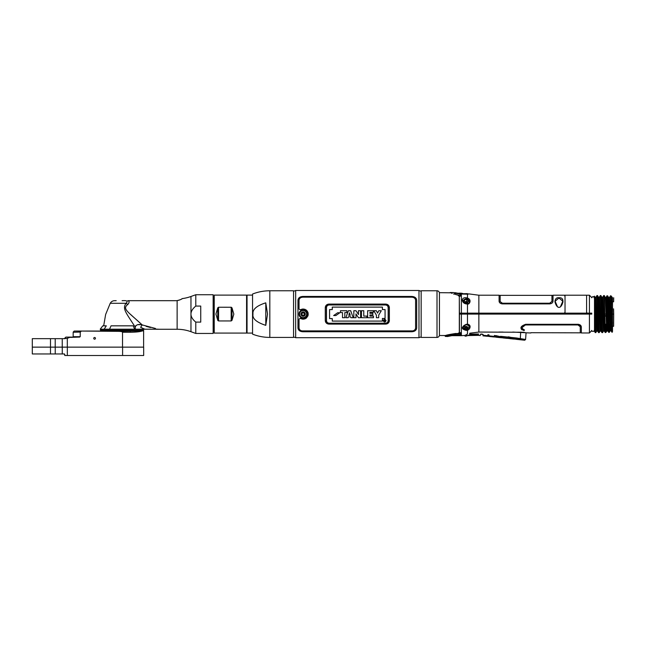 <?xml version="1.0" encoding="UTF-8"?>
<svg xmlns="http://www.w3.org/2000/svg" width="646" height="646" viewBox="0 0 646 646"><rect width="100%" height="100%" fill="white"/><g stroke="black" fill="none" stroke-linecap="round" stroke-linejoin="round"><path stroke-width="0.97" d="M439.433 334.983A2.431 2.431 180 0 1 437.011 337.414L421.152 337.414L421.152 290.773L437.011 290.773A2.431 2.431 0 0 1 439.433 293.203M460.743 314.093L460.735 313.149L461.389 313.149L459.443 313.149L459.306 296.32M458.394 295.48L458.127 295.424C447.484 292.04 447.484 292.04 458.127 295.424L459.314 296.393L459.314 332.698L457.699 333.538L458.474 333.441M445.982 335.54L439.433 335.516L439.433 292.67L450.351 292.8M458.886 333.288L461.066 332.488M455.511 333.53L457.699 333.538L455.511 333.53M564.725 312.607C564.725 290.094 564.725 290.094 564.725 312.607L564.717 313.149L461.389 313.149L461.389 314.093L554.236 314.093L554.22 313.149M564.725 296.054L564.725 295.214L553.024 295.214L553.024 301.238C552.839 302.796 551.708 303.677 549.649 303.895L502.459 303.895C500.4 303.677 499.277 302.788 499.092 301.238L499.092 295.214L478.864 295.214L478.864 314.093L591.801 314.093M558.192 307.27L559.719 307.27C562.141 306.535 565.848 297.184 558.96 297.766C556.594 297.451 555.245 298.718 554.922 301.593C555.625 304.573 556.715 306.462 558.192 307.27M562.981 301.674L562.908 302.102M562.811 302.522L562.787 301.23L560.437 306.761M467.631 299.138L467.163 298.912L467.486 298.121C472.105 299.51 469.44 304.904 467.486 304L467.421 303.838M468.447 294.003A0.807 0.807 32.8 0 1 469.061 293.922L460.202 294.075M459.807 296.449L461.389 295.27L460.84 294.746M455.39 293.244L459.887 294.027C461.074 294.487 460.994 294.907 459.629 295.287L455.842 294.6L454.679 293.284L455.115 293.163L453.274 292.517A0.807 0.807 130.8 0 1 453.807 292.719M460.792 294.834L461.373 295.222M453.589 294.011L454.219 294.237C449.018 292.073 449.018 292.073 454.219 294.237L454.623 293.76M454.154 294.14L455.446 293.801L454.219 294.237M453.581 292.581L450.214 292.517L452.143 293.429M466.275 303.66C464.466 303.41 463.311 302.385 462.819 300.584L466.323 303.943L467.486 304L467.486 313.149M466.323 303.943C461.325 303.224 460.8 296.982 466.323 297.798L466.186 298.815M467.001 294.059A0.807 0.638 -89.7 0 1 467.486 294.059L467.486 298.121L466.323 297.798M462.819 300.584L466.186 298.613M466.186 299.3L466.186 299.518A3.367 2.584 0 0 0 465.055 299.663M463.343 300.713A3.367 2.584 0 0 0 462.972 301.335M467.284 303.717C468.415 303.741 469.174 303.047 469.561 301.65L468.003 299.356M586.843 312.607C586.843 290.094 586.843 290.094 586.843 312.607L586.867 314.093M591.801 313.149L565.024 313.149L565.024 295.214L586.6 295.214L586.6 313.149M589.427 313.149L589.427 295.214L586.843 295.214M594.134 297.588L594.498 298M594.498 298.775L594.498 314.093L608.459 314.093L606.965 314.093L607.426 326.634L608.37 327.845L607.135 296.708L606.941 295.828L606.126 297.241A0.541 0.541 -80.5 0 1 605.229 297.305M608.589 297.483L607.62 295.828L608.459 314.093L611.286 314.093L610.438 295.828L609.493 297.459L608.564 297.459L609.404 314.093L610.341 314.093L609.493 297.459L608.564 297.459M611.181 330.728L610.244 330.728L611.181 330.728L610.341 314.093L612.513 314.093L612.513 331.568L611.827 314.093L611.286 314.093L612.125 332.367L610.712 330.461M612.513 330.219L612.513 314.093L613.514 314.093L611.827 314.093L610.987 295.828L612.513 297.717L611.932 297.459L612.513 297.717L612.513 314.093L613.7 314.093L613.579 308.836M578.299 313.149L578.315 314.093L578.299 313.149M580.746 314.093L580.762 313.149L580.746 314.093M595.127 297.257A0.541 0.541 90 0 0 596.008 297.192L596.952 295.553L598.64 332.633L597.227 330.728L595.273 332.633L594.498 299.801L595.814 332.633L596.767 331.002L597.695 331.002L596.856 314.093L598.349 314.093L597.502 295.553L596.952 295.553L596.008 297.192L596.856 314.093L595.919 314.093L596.767 331.002L597.695 331.002M598.495 297.257A0.541 0.541 90 0 0 599.383 297.192L600.328 295.553L602.007 332.633L602.557 332.633L600.877 295.553L600.328 295.553L599.383 297.192L600.223 314.093L604.543 314.093L603.695 295.553L602.726 297.217L603.695 295.553L604.301 295.553L605.342 332.569L605.762 327.627M599.351 297.217L598.479 297.217L597.502 295.553M605.359 332.609L603.97 330.728A0.541 0.541 90 0 0 603.501 331.002L602.565 332.633L603.501 331.002L601.822 297.192L602.75 297.192L601.822 297.192L600.877 295.553M607.62 295.828L606.941 295.828L606.126 297.241L606.295 298.105L607.135 296.708M609.033 303.418L609.945 303.006M611.011 295.844L610.438 295.828L609.493 297.459M612.513 300.826L612.513 301.795L613.627 301.795L613.7 297.741M594.498 299.801L594.498 296.191M605.189 297.241L605.359 298.113L606.295 298.105L606.965 314.093L606.029 314.093L606.489 326.65L607.426 326.634L607.813 330.728L606.877 330.728L606.489 326.65M609.331 311.792L610.26 311.792M581.57 313.149L581.562 313.867M608.96 301.835L609.897 301.835M588.821 314.093L588.821 313.149M589.855 314.093L589.814 313.149M589.394 313.149L589.394 314.093M610.123 307.585L609.186 307.585M613.7 314.093C613.7 335.169 613.7 335.169 613.7 314.093C613.7 293.026 613.7 293.026 613.7 314.093L613.627 326.093M609.453 315.708L608.508 315.708M607.959 315.708L607.022 315.708M606.085 315.708L605.14 315.708M608.944 301.537L609.881 301.537M609.17 307.189L610.107 307.189M609.986 303.919L609.049 303.919M571.985 314.093L572.001 313.149M570.903 313.149L570.903 314.093M466.21 298.557L467.163 298.912M562.4 299.534L562.4 299.041M552.621 314.093L552.605 313.149M564.216 314.093L564.233 313.149L564.216 314.093M564.717 313.149L564.701 314.093L565.024 313.149M466.687 303.224L466.695 302.247M466.703 301.529L466.727 299.373M466.735 298.856L466.751 297.887M563.675 314.093L563.692 313.149M459.944 294.503L459.887 294.027L459.944 294.503M456.641 294.81L458.143 295.109M455.268 294.229L454.679 293.284M469.561 301.674L463.085 301.585M464.781 302.603L467.591 302.603M467.736 302.708L468.197 303.507M500.165 301.634L502.459 303.467L549.649 303.467L551.942 301.432L549.649 303.232L502.459 303.232L500.165 301.634M553.024 295.488L551.942 295.351L551.942 301.432M500.165 301.432L500.165 295.351L499.092 295.488M559.42 307.351L558.491 307.351M557.482 306.761L555.132 301.23L558.96 297.976L562.787 301.23L562.763 302.699M562.674 300.22L562.456 299.639M462.794 328.927L463.602 328.927L462.794 328.927M466.323 330.389C461.082 329.161 461.082 327.11 466.323 324.252L462.819 327.603L466.186 329.573L466.323 330.389L467.486 330.066L467.486 334.03C462.867 335.985 462.867 335.985 467.486 334.03L466.703 334.37M467.421 324.349L466.323 324.252M478.864 314.093L478.864 332.06L469.828 333.207M467.486 314.093L467.486 324.187C472.137 324.922 469.577 330.195 467.486 330.066L467.163 329.274L467.631 329.048M578.727 324.365L577.968 324.292C580.027 324.51 581.15 325.398 581.335 326.949L581.335 332.973L589.427 332.973L589.427 314.093M478.864 332.06L523.47 332.262M523.551 332.27L525.82 332.747L512.738 332.06M509.25 337.002L516.275 338.674A0.807 0.783 6 0 0 516.574 338.77L516.517 339.36L524.705 340.216L525.594 339.465L526.062 332.811L530.907 332.973M520.797 332.06C528.275 333.053 528.275 333.053 520.797 332.06M580.003 324.857L580.948 325.762M522.089 329.912L521.088 328.854M524.108 330.607C533.087 333.481 533.087 333.481 524.108 330.607C533.087 333.481 533.087 333.481 524.108 330.607C519.489 328.434 520.014 326.327 525.683 324.292L577.968 324.292M468.011 328.83L469.561 326.537C469.271 325.172 468.512 324.486 467.284 324.47M465.378 329.646L464.361 329.5M462.827 327.449L462.891 327.038M466.751 330.3L467.171 329.282L466.186 329.573M594.498 296.167L595.103 297.217L595.919 314.093L594.498 314.093L594.498 331.301L595.273 332.633M598.64 332.633L599.189 332.633L600.158 330.97L599.189 332.633L598.349 314.093L600.223 314.093L601.071 331.002M598.446 297.192L600.134 331.002A0.541 0.541 90 0 1 600.602 330.728L602.007 332.633M605.342 332.569L604.543 314.093L605.084 314.093M605.803 326.698L605.859 325.269M460.719 334.24L461.389 333.683L459.443 332.851L459.443 314.093L461.389 314.093L461.349 333.837M556.19 324.752L555.269 324.72M612.513 327.788L612.125 332.367M610.244 330.728L609.299 332.367L610.244 330.728L609.404 314.093M608.815 325.269L609.8 325.269L609.735 326.698M609.695 327.627L609.356 332.27M608.459 314.093L609.299 332.367L608.75 332.367L608.37 327.845M606.909 330.704L605.932 332.367L607.345 330.461L608.75 332.367M609.243 325.269L609.186 326.698M609.154 327.627L609.025 330.041M605.342 325.269L606.424 325.269L606.368 326.698M606.328 327.627L605.98 332.27M608.193 326.698L608.257 325.269L607.361 325.269M605.342 327.627L606.546 327.627M608.903 327.627L609.913 327.627M609.864 326.698L608.871 326.698M608.314 326.698L607.474 326.698M606.497 326.698L605.342 326.698M605.342 324.187L606.384 324.187M607.313 324.187L608.225 324.187M608.774 324.187L609.751 324.187M609.469 316.12L608.516 316.12M607.975 316.12L607.03 316.12M606.101 316.12L605.149 316.12M613.603 321.974L613.619 323.888M605.342 324.817L606.408 324.817M607.345 324.817L608.241 324.817M608.798 324.817L609.776 324.817M612.513 326.303L613.627 326.303M455.672 333.473C447.428 334.878 443.899 335.702 445.07 335.928C444.553 335.468 448.082 334.652 455.672 333.473L455.672 333.942C448.469 335.153 445.11 335.985 445.611 336.453C444.488 336.227 447.848 335.387 455.672 333.942L459.766 333.942L460.84 334.475L459.766 334.975L455.672 334.943L447.735 336.469C448.671 335.831 451.32 335.322 455.672 334.943L455.672 334.943M460.84 334.475L459.766 333.473L458.361 333.473M524.463 329.928C534.42 333.473 534.42 333.473 524.463 329.928C520.886 328.111 521.29 326.448 525.683 324.954L577.968 324.954L580.261 326.755L580.261 332.835L581.335 332.698M530.907 332.698L580.261 332.835M577.968 324.954L577.33 324.954M572.97 324.72L568.294 324.954M562.561 324.954L561.624 324.954M579.947 325.875L579.26 325.277M467.324 328.523A3.367 2.584 0 0 1 466.186 328.669A3.367 2.584 0 0 1 465.055 328.523M463.343 327.474A3.367 2.584 0 0 1 462.972 326.852M469.545 326.319A3.367 2.584 0 0 1 469.028 327.474M466.186 327.635A2.019 1.55 180 0 0 467.639 327.167A1.591 1.219 0 0 0 467.373 326.852A1.55 1.187 180 0 1 464.999 326.852A1.591 1.219 0 0 0 464.74 327.167A2.019 1.55 180 0 0 466.186 327.635M467.882 325.237A2.019 1.55 180 0 0 466.202 324.542M459.904 333.175L459.435 333.199M557.546 313.149L557.546 314.093M560.373 314.093L560.365 313.149M522.097 329.589L524.108 330.292C533.087 333.223 533.087 333.223 524.108 330.292L520.894 327.78M580.14 325.988L578.388 324.752M578.735 324.833L579.26 325.051M577.968 324.72L525.683 324.72L521.968 327.675M494.077 336.34L494.02 336.929L496.08 337.147L496.144 336.558L494.077 336.34A0.807 0.783 6 0 1 493.762 336.364L493.697 336.962L489.668 336.534L489.733 335.936L493.762 336.364L489.733 335.936M500.48 337.075L496.443 336.647L500.48 337.075A0.807 0.783 6 0 0 500.795 337.042L500.561 336.308L500.416 337.664L496.386 337.236L496.524 335.88L494.384 335.476M496.015 335.645L502.854 337.26L502.798 337.85L500.416 337.664M500.561 336.308L500.795 337.042L500.561 336.308L503.242 336.59L502.41 337.059M508.111 336.865L509.024 336.937M503.242 336.59L507.263 337.01L503.242 336.59L502.854 337.26M489.03 334.854L487.835 334.749M483.095 334.466L480.414 334.184M481.23 334.039L482.433 334.184M516.517 339.36L516.663 338.003L525.569 339.457L516.663 338.003L516.275 338.674L516.663 338.003L507.263 337.01M464.482 329.533L465.944 329.613L464.482 329.533M498.857 332.06L503 332.06M478.573 333.99L469.69 334.119L469.731 333.231M513.974 337.721L514.208 338.456L513.974 337.721M516.211 339.263L514.151 339.045L514.208 338.456M516.574 338.77L524.681 340.208L520.288 339.158L520.676 332.48M480.333 334.951L480.277 335.549L478.436 335.355L478.492 334.757L469.795 334.886L466.816 335.645M466.291 334.798C463.683 335.532 463.683 335.532 466.291 334.798A0.807 0.493 70.7 0 0 466.961 335.589C464.66 336.38 464.66 336.38 466.961 335.589L478.436 335.355M466.024 334.878L465.459 335.04M466.751 328.806L465.427 328.733L466.751 328.806M464.151 328.669L463.117 328.612L464.151 328.669M487.367 335.629L489.426 335.847L489.369 336.437L487.302 336.227L487.367 335.629M507.498 337.753L509.565 337.971L509.5 338.552L507.433 338.342L507.498 337.753M509.048 337.745L508.588 337.648M508.499 337.632L508.055 337.64M487.052 335.654L486.987 336.251L482.958 335.831L483.014 335.234L487.052 335.654L483.014 335.234M507.183 337.777L507.118 338.367L503.097 337.947L503.161 337.357L507.183 337.777L503.161 337.357M513.893 338.488L513.836 339.077L509.799 338.649L509.864 338.06L513.893 338.488L509.864 338.06M455.915 292.969L457.578 293.341A17.531 17.531 100 0 1 461.737 293.252A17.531 17.531 0 0 1 463.691 293.873M466.63 293.995L467.389 293.623L461.058 293.793L454.727 292.646L460.55 294.027M464.595 327.667A1.591 1.219 180 0 0 467.777 327.667A1.591 1.219 180 0 0 464.595 327.667M469.085 327.046A2.899 2.221 0 0 1 468.891 327.845C467.09 329.864 465.29 329.864 463.481 327.845A2.899 2.221 0 0 1 463.287 327.046A2.899 2.221 0 0 1 466.186 324.825A2.899 2.221 0 0 1 469.085 327.046M467.098 328.572A1.494 1.147 180 0 1 465.273 328.572M463.287 301.149A2.899 2.221 180 0 1 463.481 300.342C465.29 298.323 467.09 298.323 468.891 300.342A2.899 2.221 180 0 1 469.085 301.149A1.365 0.88 180 0 0 467.777 300.519A1.591 1.219 0 0 0 464.595 300.519A1.365 0.88 180 0 0 463.287 301.149M464.635 303.087L464.635 302.102A1.55 1.187 0 0 0 467.736 302.102L467.736 303.652M421.152 291.289L418.979 290.498L295.666 290.498L295.666 337.688L293.559 336.921M418.979 290.498L418.979 337.688L295.666 337.688M416.678 327.966L416.678 300.22C416.395 297.83 414.684 296.562 411.55 296.433L303.087 296.433C299.954 296.571 298.25 297.83 297.967 300.22L297.967 327.966C298.25 330.356 299.954 331.624 303.087 331.753L411.55 331.753C414.684 331.624 416.395 330.356 416.678 327.966M295.666 290.498L293.559 291.265M421.152 336.897L418.979 337.688M303.087 296.433L411.55 296.433M298.008 299.679L298.468 298.492M299.155 297.709L299.825 297.233M299.687 330.873L299.155 330.477M298.476 329.702L298.008 328.507M411.55 331.753L303.087 331.753M416.63 328.507L416.177 329.694M415.483 330.486L414.821 330.954M414.95 297.313L415.483 297.709M416.169 298.484L416.63 299.679M299.05 314.093C298.799 319.326 307.431 319.326 307.181 314.093C307.431 308.861 298.799 308.861 299.05 314.093A4.046 4.046 0 0 0 303.119 318.139A4.046 4.046 0 0 0 307.165 314.093A4.046 4.046 0 0 0 303.119 310.048A4.046 4.046 0 0 0 299.074 314.093M299.114 299.615L299.041 300.22C299.284 298.307 300.632 297.289 303.087 297.168L303.063 297.168M411.583 297.168L411.55 297.168C414.013 297.289 415.362 298.307 415.596 300.22L415.523 299.615M301.86 330.889L412.786 330.889M415.475 328.749L415.596 327.966C415.362 329.888 414.013 330.905 411.55 331.018M303.087 331.018C300.632 330.905 299.284 329.888 299.041 327.966L299.163 328.749M308.102 315.272L307.827 316.112M306.454 317.961L305.881 318.381M305.187 318.753L304.403 319.019M303.515 319.164L302.296 319.116M301.383 318.882L300.721 318.591M300.721 309.595L301.383 309.305M302.296 309.079L303.531 309.03M304.411 309.176L305.195 309.442M305.905 309.822L306.446 310.217M307.036 310.807L307.439 311.356M307.827 312.075L308.102 312.914M299.041 327.966L299.041 319.035L300.309 318.357C304.654 320.012 307.294 318.591 308.239 314.093L308.239 314.093C307.294 309.604 304.654 308.182 300.309 309.83L299.041 309.159L299.041 300.22M415.596 300.22L415.596 327.966M303.087 297.168L411.55 297.168M326.706 304.831L325.269 307.625C325.487 305.453 326.739 304.274 329.048 304.088L328.499 304.129M327.821 304.274L327.272 304.5M386.147 304.129L385.597 304.088C387.899 304.274 389.158 305.453 389.368 307.625L387.939 304.831M387.366 304.492L386.825 304.274M387.939 323.355L389.368 320.561C389.158 322.734 387.899 323.912 385.597 324.098L386.147 324.058M386.817 323.912L387.374 323.694M328.499 324.058L329.048 324.098C326.747 323.912 325.487 322.742 325.269 320.561L326.715 323.363M327.28 323.694L327.821 323.912M301.496 314.093A1.615 1.615 0 0 1 303.119 312.478A1.615 1.615 0 0 1 304.734 314.093A1.615 1.615 0 0 1 303.119 315.708A1.615 1.615 0 0 1 301.496 314.093M385.597 324.098L329.048 324.098M389.368 307.625L389.368 320.561M329.048 304.088L385.597 304.088M325.269 320.561L325.269 307.625M388.294 307.544C388.093 305.857 387.188 304.96 385.597 304.847L329.048 304.847C327.449 304.96 326.553 305.857 326.351 307.544L326.351 320.65C326.553 322.33 327.449 323.226 329.048 323.347L385.597 323.347C387.188 323.226 388.093 322.33 388.294 320.65L388.294 307.544M385.21 321.926L386.058 320.682C385.105 322.451 384.152 322.451 383.199 320.682C384.152 318.882 385.105 318.882 386.058 320.682C385.105 318.882 384.152 318.882 383.199 320.682M384.322 321.732L383.482 320.682C384.241 322.112 385.008 322.112 385.775 320.682C385.008 319.237 384.241 319.237 383.482 320.682L383.53 320.359M329.153 304.985L385.492 304.985C387.107 305.13 387.996 306.018 388.157 307.649L388.157 320.537C388.012 322.152 387.124 323.048 385.492 323.21L329.153 323.21C327.53 323.057 326.642 322.168 326.488 320.537L326.488 307.649C326.634 306.034 327.522 305.146 329.153 304.985M382.408 309.579L382.416 307.1L332.254 307.1L332.262 309.579L329.565 309.579L329.565 318.607L332.262 318.607L332.254 321.094L382.416 321.094L382.408 318.478L385.081 318.478L385.081 309.579L382.408 309.579L385.056 309.604L385.056 318.454L382.384 318.454L382.384 321.07L332.278 321.07L332.278 318.583L329.589 318.583L329.589 309.604L332.278 309.604L332.278 307.125L382.384 307.125L382.384 309.604M337.648 312.753L333.635 315.563L335.839 315.563L339.828 312.753L337.648 312.753M342.509 312.559L340.45 312.559L340.45 310.726L346.87 310.726L346.87 312.559L344.811 312.559L344.811 317.711L342.509 317.711L342.509 312.559M348.097 317.711L345.852 317.711L348.364 310.726L350.697 310.726L353.209 317.711L350.923 317.711L350.649 316.79L348.364 316.79L348.097 317.711L348.364 316.79L350.649 316.79L350.923 317.711M348.8 315.337L350.253 315.337L349.51 312.825L348.8 315.337L349.51 312.825L350.253 315.337L348.8 315.337M356.035 317.711L353.83 317.711L353.83 310.726L355.986 310.726L358.49 314.537L358.401 310.726L360.597 310.726L360.597 317.711L358.449 317.711L355.946 313.908L356.035 317.711M366.92 317.711L361.469 317.711L361.469 310.726L363.763 310.726L363.763 316.088L366.92 316.088L366.92 317.711M373.477 317.711L367.622 317.711L367.622 310.726L373.34 310.726L373.34 312.349L369.924 312.349L369.924 313.35L372.815 313.35L372.815 314.99L369.924 314.99L369.924 316.088L373.477 316.088L373.477 317.711M376.4 315.175L373.792 310.726L376.36 310.726L377.563 313.092L378.774 310.726L381.301 310.726L378.693 315.135L378.693 317.711L376.4 317.711L376.4 315.175L374.971 312.729M384.863 320.553L384.209 320.045L384.968 320.077L384.863 320.553L384.968 320.077L384.209 320.045L384.863 320.553M385.719 320.359L384.846 321.756M385 319.907L384.007 319.875L385.274 320.384M385.064 321.458L384.209 320.755L385.307 321.458L385 320.682M339.828 312.753L335.839 315.563M350.738 310.831L348.364 310.726L345.852 317.711M352.764 316.467L351.699 313.496M358.401 312.947L358.49 314.537L356.019 310.774M356.035 315.506L355.946 313.908L358.425 317.671M369.924 313.35L369.924 312.349M369.924 316.088L369.924 314.99M380.93 311.356L381.301 310.726L378.774 310.726L377.563 313.092L376.36 310.726M378.693 315.135L380.123 312.712M384.209 320.755L384.007 319.875M303.119 317.63A3.529 3.529 0 0 1 299.582 314.093A3.529 3.529 0 0 1 303.119 310.565A3.529 3.529 0 0 1 306.648 314.093A3.529 3.529 0 0 1 303.119 317.63M303.119 311.929A2.164 2.164 0 0 0 300.955 314.093A2.164 2.164 0 0 0 303.119 316.257A2.164 2.164 0 0 0 305.283 314.093A2.164 2.164 0 0 0 303.119 311.929M303.491 315.547A0.42 0.42 0 0 1 304.185 315.143A1.494 1.494 0 0 0 304.557 314.497A0.42 0.42 0 0 1 304.557 313.69A1.494 1.494 0 0 0 304.185 313.052A0.42 0.42 0 0 1 303.491 312.648A1.494 1.494 0 0 0 302.748 312.648A0.42 0.42 0 0 1 302.045 313.052A1.494 1.494 0 0 0 301.674 313.69A0.42 0.42 0 0 1 301.674 314.497A1.494 1.494 0 0 0 302.045 315.143A0.42 0.42 0 0 1 302.748 315.547A1.494 1.494 0 0 0 303.491 315.547M591.72 314.093L591.72 313.149M252.554 333.078L247.038 333.078L247.038 295.109L252.554 295.109M217.872 320.537L215.909 314.093L217.75 307.827L218.566 307.238L217.75 307.827L218.566 307.238L231.316 307.254M231.987 307.827L231.179 307.238L231.987 307.827L233.828 314.093L231.987 320.359L231.179 320.949L231.987 320.359L231.987 307.827L231.179 307.238L231.179 320.949L218.566 320.949L218.566 307.238L217.75 307.827L217.75 320.359L218.566 320.949M246.578 295.109L246.578 333.078L214.222 333.078L214.222 295.109L246.578 295.109M246.691 314.093L246.691 295.311L246.691 314.093M246.691 295.311L246.691 332.876M213.14 330.922L213.947 330.922L213.947 297.265L213.14 297.265M269.826 337.414C263.867 337.406 258.109 336.316 252.554 334.152L252.554 294.035C258.109 291.871 263.867 290.781 269.826 290.773L293.559 290.773L293.559 337.414L269.826 337.414L269.826 290.773M267.533 314.093L265.781 325.35C256.438 322.322 252.174 318.575 252.99 314.093C252.344 309.482 256.607 305.728 265.781 302.837L267.533 314.093M265.781 325.35L265.781 302.837M195.786 294.729L213.14 294.729L213.14 333.457L195.786 333.457L195.77 322.104L200.736 322.112L200.736 306.075L195.786 306.075L195.786 294.729L190.966 296.482A40.448 40.448 0 0 1 182.172 298.605C181.994 299.122 180.315 299.792 177.133 300.616L178.361 300.406M195.762 306.091L195.786 306.075C189.351 311.412 189.351 316.758 195.786 322.112M195.786 333.457L190.966 331.705A40.448 40.448 0 0 0 177.133 329.266L177.133 300.616L176.043 300.681L177.133 300.616M179.483 300.075L181.114 299.316M181.712 298.936L182.172 298.605M127.746 300.681L176.043 300.681L127.746 300.681C129.466 301.093 129.531 302.32 127.924 304.371C121.868 308.893 127.924 311.663 141.829 324.583L142.193 324.914L141.829 324.583A6.743 4.078 -37.5 0 0 141.377 324.776C138.139 324.034 136.08 324.809 135.208 327.102L135.321 329.21M122.11 300.681L122.11 300.705C127.02 300.333 128.32 301.189 125.994 303.297L110.232 303.297C111.225 301.617 112.703 300.745 114.649 300.681L116.207 300.681M127.9 304.395L127.924 304.371A6.743 3.763 -143.7 0 1 125.994 303.297C122.223 308.869 125.768 312.276 135.208 327.102L135.208 327.102M110.232 303.297L105.637 314.481L103.683 325.834M142.193 324.914L155.444 328.459L155.088 329.08L159.457 329.266L155.088 329.08L155.444 328.459L153.918 329.21L144.865 329.21L140.61 327.312L142.193 324.914L142.758 325.148M150.486 327.538L146.093 326.351M140.287 323.194L130.444 314.319M135.426 326.303L135.773 325.713M137.202 324.841L137.856 324.712M138.212 324.672L140.303 324.663M140.901 324.72L141.377 324.776A6.743 4.078 -37.5 0 1 141.829 324.591M140.61 327.312L144.865 329.21L142.572 329.21L143.614 330.251L100.461 330.251L101.503 329.21M155.088 329.08L153.918 329.21L155.088 329.08M136.144 329.21L144.865 329.21M153.918 329.21L156.292 329.21L153.918 329.21M156.292 329.266L159.457 329.266L156.292 329.266M81.089 331.341L80.225 332.254L81.049 331.059L117.911 331.341C120.899 331.358 122.433 331.664 122.53 332.254L122.53 347.144L67.313 347.144L67.313 338.326L64.406 338.657L65.852 337.107L64.81 338.149M62.234 347.144L32.3 347.144L32.3 353.951L64.406 353.951L64.81 355.502L67.329 355.502L67.329 347.144L62.234 347.144L62.234 338.657L64.406 338.657M62.234 338.657L32.3 338.657L32.3 347.144L55.225 347.144L55.225 353.951M67.313 338.326L70.422 337.107L79.619 337.107C70.559 337.107 70.559 337.107 79.619 337.107L65.852 337.107M78.352 337.107L70.422 337.406M80.241 332.068L80.225 336.703L73.176 336.703L73.176 332.254L80.241 332.068L73.176 332.254M95.455 338.326A0.856 0.856 0 0 0 94.599 337.47A0.856 0.856 0 0 0 93.743 338.326A0.856 0.856 0 0 0 94.599 339.182A0.856 0.856 0 0 0 95.455 338.326M136.855 331.043L143.614 330.639L140.747 331.366M139.318 331.64L137.299 331.915M100.057 331.043A0.404 0.404 0 0 0 100.461 330.639L143.428 330.8M141.942 331.035C139.754 331.786 135.87 332.197 130.29 332.254A1.211 0.581 -90 0 0 129.709 331.043L129.773 331.043M131.752 331.043L74.193 331.059L73.184 332.068M117.911 331.341L136.476 331.043M135.377 331.043L133.657 331.043M141.426 331.043L139.609 331.043M74.193 331.059L81.162 331.043M70.446 337.107C74.581 337.107 74.581 337.107 70.446 337.107L70.446 337.107C74.581 337.107 74.581 337.107 70.446 337.107M104.159 329.21L100.203 329.21L102.803 325.834L106.291 325.834L104.159 329.21L109.545 329.21L111.039 325.834L133.189 325.834L134.683 329.21L142.572 329.21M134.683 329.21L109.545 329.21M122.595 355.502L122.595 347.144L143.678 347.144L143.678 355.502L67.329 355.502M64.81 354.355L64.406 353.951L64.81 354.355M67.329 347.144L122.595 347.144M437.011 337.414L437.011 290.773M468.221 294.196L461.373 294.035L461.389 313.149M459.928 294.003L461.365 294.091M602.75 297.192L604.438 331.002M605.932 298.347L606.069 297.313M604.511 296.724L605.359 298.113L606.029 314.093M609.025 303.378L609.097 301.835M609.17 300.463L609.444 297.531M611.932 297.459L612.513 306.325M608.887 300.471L609.824 300.471L608.887 300.463M466.751 314.093L466.751 313.149M461.389 333.683L461.389 335.67L450.383 335.67L447.896 336.445L448.251 335.944M600.158 330.97L600.602 330.728A0.541 0.541 90 0 1 601.022 330.93M603.534 330.97L603.97 330.728A0.541 0.541 90 0 1 604.39 330.93M605.213 316.12L605.229 315.708M606.877 330.728L607.813 330.728M607.652 316.12L607.668 315.708M608.589 316.12L608.597 315.708M500.795 337.042L500.731 337.632M190.966 296.482L190.966 331.705M50.493 353.951L50.493 338.657M55.209 347.144L55.209 338.657M130.29 332.254L122.53 332.254M62.258 353.951L62.258 347.144M469.061 293.922L478.864 295.214M453.274 292.517L455.357 293.179M591.801 297.588L589.427 295.214M595.983 297.217L595.103 297.217M602.726 297.217L601.846 297.217M606.093 297.265L605.577 297.507M604.268 295.626L605.213 297.265M609.469 297.483L609.025 297.725M609.889 301.795L608.96 301.795M455.268 293.155L459.928 293.987M500.165 295.351L551.942 295.351M555.156 302.699L555.124 301.23M463.99 335.5L461.389 335.67M462.819 327.603C462.964 326.109 464.119 325.083 466.275 324.526M591.801 330.599L589.427 332.973M459.766 334.975L455.672 334.975C447.969 335.581 447.5 336.905 447.71 336.477L445.562 336.477L445.021 335.944M555.956 313.149L555.94 314.093M561.955 313.149L561.972 314.093M466.929 335.912L465.225 336.186L464.321 335.355M456.988 293.429L461.737 293.252M594.15 297.782C593.658 296.159 592.85 296.159 591.72 297.782M591.72 330.413L592.027 331.22C593.698 331.576 594.401 331.309 594.15 330.413M159.457 329.266L177.133 329.266M143.614 347.144L143.614 330.639M129.709 331.043L117.911 331.043"/></g></svg>
